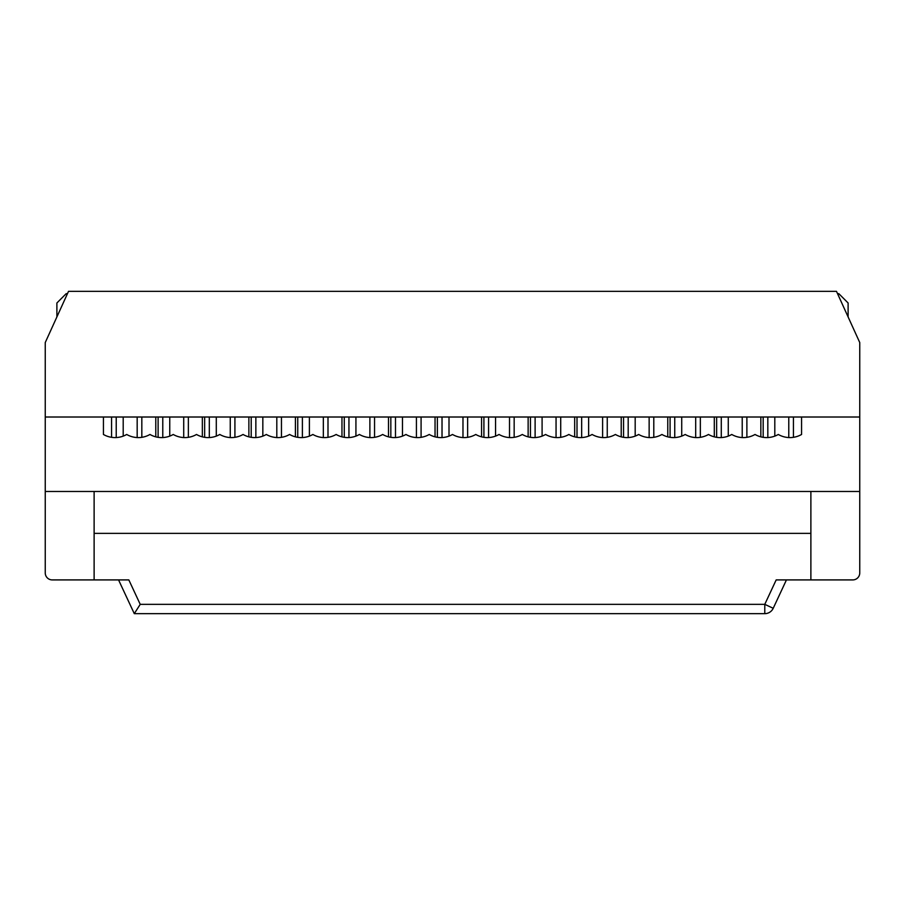 <?xml version="1.0" encoding="UTF-8"?>
<svg xmlns="http://www.w3.org/2000/svg" width="905" height="905" viewBox="0 0 905 905"><rect width="100%" height="100%" fill="white"/><g stroke="black" fill="none" stroke-linecap="round" stroke-linejoin="round"><path stroke-width="1.36" d="M111.575 417.013L111.575 437.319M116.225 437.556L116.225 417.013M158.115 417.013L158.115 437.319M162.776 437.556L162.776 417.013M204.654 417.013L204.654 437.319M209.315 437.556L209.315 417.013M155.784 436.844L155.784 417.013M123.204 417.013L123.204 436.108M137.175 437.556L137.175 417.013M141.825 417.013L141.825 437.319M202.335 436.844L202.335 417.013M169.755 417.013L169.755 436.108M183.715 437.556L183.715 417.013M188.364 417.013L188.364 437.319M248.875 436.844L248.875 417.013M216.295 417.013L216.295 436.108M230.255 437.556L230.255 417.013M234.915 417.013L234.915 437.319M251.205 417.013L251.205 437.319M255.855 437.556L255.855 417.013M295.415 436.844L295.415 417.013M262.835 417.013L262.835 436.108M276.806 437.556L276.806 417.013M281.455 417.013L281.455 437.319M297.745 417.013L297.745 437.319M302.394 437.556L302.394 417.013M341.966 436.844L341.966 417.013M309.386 417.013L309.386 436.108M323.345 437.556L323.345 417.013M327.995 417.013L327.995 437.319M344.285 417.013L344.285 437.319M348.945 437.556L348.945 417.013M388.505 436.844L388.505 417.013M355.925 417.013L355.925 436.108M369.885 437.556L369.885 417.013M374.546 417.013L374.546 437.319M390.836 417.013L390.836 437.319M395.485 437.556L395.485 417.013M435.045 436.844L435.045 417.013M402.465 417.013L402.465 436.108M416.424 437.556L416.424 417.013M421.085 417.013L421.085 437.319M437.375 417.013L437.375 437.319M442.025 437.556L442.025 417.013M481.584 436.844L481.584 417.013M449.004 417.013L449.004 436.108M462.975 437.556L462.975 417.013M467.625 417.013L467.625 437.319M483.915 417.013L483.915 437.319M488.576 437.556L488.576 417.013M528.135 436.844L528.135 417.013M495.555 417.013L495.555 436.108M509.515 437.556L509.515 417.013M514.164 417.013L514.164 437.319M530.454 417.013L530.454 437.319M535.115 437.556L535.115 417.013M574.675 436.844L574.675 417.013M542.095 417.013L542.095 436.108M556.055 437.556L556.055 417.013M560.715 417.013L560.715 437.319M577.005 417.013L577.005 437.319M581.655 437.556L581.655 417.013M621.215 436.844L621.215 417.013M588.635 417.013L588.635 436.108M602.606 437.556L602.606 417.013M607.255 417.013L607.255 437.319M623.545 417.013L623.545 437.319M628.194 437.556L628.194 417.013M667.766 436.844L667.766 417.013M635.186 417.013L635.186 436.108M649.145 437.556L649.145 417.013M653.795 417.013L653.795 437.319M670.085 417.013L670.085 437.319M674.745 437.556L674.745 417.013M714.305 436.844L714.305 417.013M681.725 417.013L681.725 436.108M695.685 437.556L695.685 417.013M700.346 417.013L700.346 437.319M716.636 417.013L716.636 437.319M721.285 437.556L721.285 417.013M760.845 436.844L760.845 417.013M728.265 417.013L728.265 436.108M742.224 437.556L742.224 417.013M746.885 417.013L746.885 437.319M763.175 417.013L763.175 437.319M767.825 437.556L767.825 417.013M774.804 417.013L774.804 436.108M788.775 437.556L788.775 417.013M793.425 417.013L793.425 437.319M45.25 342.543L45.25 417.013L859.75 417.013L859.75 342.543L836.48 291.342L68.52 291.342L45.25 342.543M848.109 316.942L848.109 302.983L838.811 293.673L837.532 293.673M859.75 417.013L801.57 417.013L801.57 434.468A23.27 23.27 0 0 1 778.3 434.468A23.27 23.27 0 0 1 755.03 434.468A23.27 23.27 0 0 1 731.76 434.468A23.27 23.27 0 0 1 708.491 434.468A23.27 23.27 0 0 1 685.209 434.468A23.27 23.27 0 0 1 661.94 434.468A23.27 23.27 0 0 1 638.67 434.468A23.27 23.27 0 0 1 615.4 434.468A23.27 23.27 0 0 1 592.13 434.468A23.27 23.27 0 0 1 568.86 434.468A23.27 23.27 0 0 1 545.591 434.468A23.27 23.27 0 0 1 522.309 434.468A23.27 23.27 0 0 1 499.04 434.468A23.27 23.27 0 0 1 475.77 434.468A23.27 23.27 0 0 1 452.5 434.468A23.27 23.27 0 0 1 429.23 434.468A23.27 23.27 0 0 1 405.96 434.468A23.27 23.27 0 0 1 382.691 434.468A23.27 23.27 0 0 1 359.409 434.468A23.27 23.27 0 0 1 336.14 434.468A23.27 23.27 0 0 1 312.87 434.468A23.27 23.27 0 0 1 289.6 434.468A23.27 23.27 0 0 1 266.33 434.468A23.27 23.27 0 0 1 243.06 434.468A23.27 23.27 0 0 1 219.791 434.468A23.27 23.27 0 0 1 196.509 434.468A23.27 23.27 0 0 1 173.24 434.468A23.27 23.27 0 0 1 149.97 434.468A23.27 23.27 0 0 1 126.7 434.468A23.27 23.27 0 0 1 103.43 434.468L103.43 417.013L45.25 417.013L45.25 491.483L859.75 491.483L859.75 417.013M67.468 293.673L66.189 293.673L56.891 302.983L56.891 316.942M94.12 491.483L45.25 491.483L45.25 572.933A6.98 6.98 0 0 0 52.23 579.913L94.12 579.913L94.12 491.483M118.555 579.913L134.291 613.658L764.782 613.658L134.291 613.658L140.218 604.348L764.782 604.348L764.782 613.658A9.31 9.31 0 0 0 773.221 608.284L764.782 604.348L776.173 579.913L852.77 579.913A6.98 6.98 0 0 0 859.75 572.933L859.75 491.483L810.88 491.483L810.88 579.913M94.12 579.913L128.827 579.913L140.218 604.348M764.782 613.658A9.31 9.31 0 0 0 773.221 608.284L786.445 579.913M810.88 533.373L94.12 533.373"/></g></svg>
